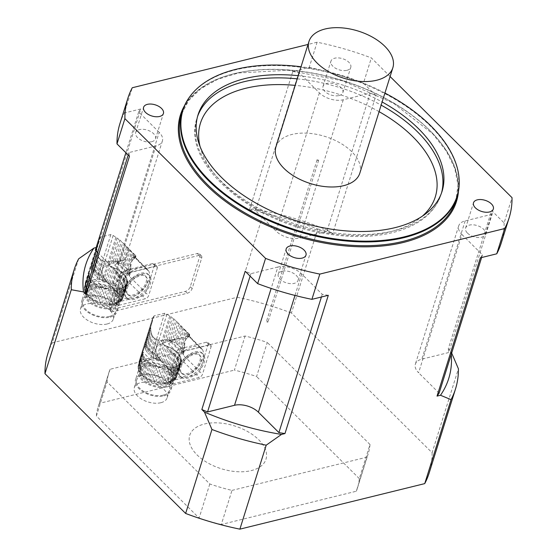 <?xml version="1.0" encoding="UTF-8"?>
<svg xmlns="http://www.w3.org/2000/svg" width="557" height="557" viewBox="0 0 557 557"><rect width="100%" height="100%" fill="white"/><g stroke="black" fill="none" stroke-linecap="round" stroke-linejoin="round"><path stroke-width="0.42" stroke-dasharray="2.79 2.09" d="M105.677 280.547L105.364 281.557A19.968 11.203 17.4 0 0 105.816 281.717L106.777 282.086L104.528 278.66L103.811 280.944A19.968 11.203 17.4 0 1 102.182 280.213A2.722 1.525 17.4 0 0 100.74 279.475L102.509 273.842L103.393 276.349L102.182 280.213M104.528 278.66L103.393 276.349M105.364 281.557A2.722 1.525 17.4 0 0 103.811 280.944M102.509 273.842C101.513 270.34 102.286 267.861 104.834 266.413L106.324 261.665L104.653 261.386L99.257 278.604A19.968 11.203 17.4 0 0 100.74 279.475M104.653 261.386L103.219 260.982L97.962 277.755A2.722 1.525 17.4 0 1 99.257 278.604M103.219 260.982L101.806 260.356L96.66 276.78A19.968 11.203 17.4 0 0 97.962 277.755M101.806 260.356L100.643 259.597L95.553 275.84A2.722 1.525 17.4 0 1 96.66 276.78M100.643 259.597L99.32 258.274L94.23 274.517A19.968 11.203 17.4 0 0 95.553 275.84M99.32 258.274L98.526 257.097L93.381 273.515A2.722 1.525 17.4 0 1 94.23 274.517M98.526 257.097L97.851 255.642L92.594 272.415A19.968 11.203 17.4 0 0 93.381 273.515M97.851 255.642L97.391 254.173L91.996 271.391A2.722 1.525 17.4 0 1 92.594 272.415M97.391 254.173L97.071 252.474L91.494 270.284A19.968 11.203 17.4 0 0 91.996 271.391M97.071 252.474L96.939 250.845L91.167 269.268A2.722 1.525 17.4 0 1 91.494 270.284M96.939 250.845L96.96 249.049L90.965 268.182A19.968 11.203 17.4 0 0 91.167 269.268M91.028 268.028L97.127 247.392L90.916 267.207A2.722 1.525 17.4 0 1 91.028 268.028A2.722 1.525 17.4 0 1 90.965 268.182M97.127 247.392L90.93 266.928A19.968 11.203 17.4 0 0 90.916 267.207M95.56 301.365A19.968 11.203 17.4 0 0 97.183 302.096L101.834 287.259A19.968 11.203 -162.6 0 1 100.204 286.528L95.56 301.365A2.722 1.525 17.4 0 0 94.112 300.62L98.763 285.783A19.968 11.203 -162.6 0 1 97.273 284.919L92.629 299.757A2.722 1.525 17.4 0 0 91.334 298.9L95.985 284.063A19.968 11.203 -162.6 0 1 94.683 283.088L90.032 297.925A2.722 1.525 17.4 0 0 88.925 296.985L93.576 282.155A19.968 11.203 -162.6 0 1 92.246 280.832L87.602 295.67A2.722 1.525 17.4 0 0 86.753 294.667L91.397 279.83A19.968 11.203 -162.6 0 1 90.61 278.73L85.966 293.567A2.722 1.525 17.4 0 0 85.367 292.543L90.018 277.706A19.968 11.203 -162.6 0 1 89.517 276.592L84.866 291.429A2.722 1.525 17.4 0 0 84.539 290.413L89.19 275.583A19.968 11.203 -162.6 0 1 88.988 274.497L84.337 289.334A2.722 1.525 17.4 0 0 84.399 289.174A2.722 1.525 17.4 0 0 84.288 288.352L88.939 273.515A19.968 11.203 -162.6 0 1 88.953 273.243L97.461 245.637M91.111 265.731L97.9 244.077M148.559 270.751L137.307 259.569A18.938 10.646 134.8 0 0 136.388 258.399A18.938 10.646 134.8 0 0 135.922 257.982L147.173 269.163A18.938 10.646 134.8 0 0 128.667 273.717L117.409 262.542A18.938 10.646 134.8 0 0 114.714 265.132L125.966 276.314A18.938 10.646 134.8 0 0 119.978 295.203A3.996 2.249 -45.2 0 1 121.301 295.607A3.996 2.249 -45.2 0 1 121.698 297.083A18.938 10.646 134.8 0 0 139.438 292.717A3.996 2.249 -45.2 0 1 142.717 289.605A18.938 10.646 134.8 0 0 148.559 270.751A3.996 2.249 134.8 0 1 147.591 270.34L136.34 259.165A3.996 2.249 134.8 0 0 137.307 259.569M142.717 289.605L129.516 276.488L129.6 275.854A19.968 11.203 17.4 0 0 129.607 275.583L129.516 276.488M129.92 274.573L130.275 272.317L129.565 274.601A2.722 1.525 17.4 0 0 129.496 274.761A2.722 1.525 17.4 0 0 129.607 275.583M129.496 274.761L130.275 272.317L130.798 266.873L129.036 272.505A2.722 1.525 17.4 0 0 129.363 273.522L130.568 269.658M125.367 245.505L124.114 244.147L118.342 262.57A2.722 1.525 17.4 0 0 119.783 263.315L125.367 245.505L126.669 246.96L121.273 264.178A2.722 1.525 17.4 0 0 122.568 265.035L127.818 248.262L129.015 249.585L123.87 266.009A2.722 1.525 17.4 0 0 124.97 266.949L130.06 250.706L131.389 252.022L126.3 268.265A2.722 1.525 17.4 0 0 127.149 269.268L132.294 252.843L133.193 253.595L127.936 270.368A2.722 1.525 17.4 0 0 128.535 271.391L133.931 254.173L134.613 254.695L133.123 259.444C131.772 260.613 130.999 263.092 130.798 266.873M133.123 259.444L135.149 257.898L134.703 258.197L135.56 255.468L134.738 258.023M135.435 257.675L135.817 255.767L135.435 257.675M135.428 257.494L135.908 256.324L135.525 257.557M134.71 257.564L135.713 256.596L134.71 257.564L132.42 258.051M129.6 258.727L129.064 258.859L129.6 258.727M124.441 260.035L110.899 263.872L104.834 266.413M106.777 282.086L119.978 295.203M121.273 264.178A19.968 11.203 17.4 0 0 119.783 263.315M127.818 248.262L126.669 246.96M123.87 266.009A19.968 11.203 17.4 0 0 122.568 265.035M130.06 250.706L129.015 249.585M126.3 268.265A19.968 11.203 17.4 0 0 124.97 266.949M132.294 252.843L131.389 252.022M127.936 270.368A19.968 11.203 17.4 0 0 127.149 269.268M133.931 254.173L133.193 253.595M129.036 272.505A19.968 11.203 17.4 0 0 128.535 271.391M129.565 274.601A19.968 11.203 17.4 0 0 129.363 273.522M85.186 284.843L98.485 242.553L99.028 238.96L100.302 237.164L110.85 234.567L113.162 235.472L118.481 239.009L111.699 260.662L109.701 261.324L108.664 264.617L110.008 266.051L105.217 281.348A19.968 11.203 17.4 0 0 103.546 280.965A4.797 2.688 17.4 0 1 102.328 280.617L99.362 279.53A3.196 1.796 17.4 0 0 96.841 279.252A111.866 62.746 17.4 0 0 86.293 281.856A3.196 1.796 17.4 0 0 85.27 282.719A3.196 1.796 17.4 0 0 85.221 283.012L85.186 284.843A4.797 2.688 17.4 0 1 85.117 285.275A4.797 2.688 17.4 0 1 85.012 285.525A19.968 11.203 17.4 0 0 84.629 286.423A2.722 1.525 17.4 0 1 84.629 286.952A2.722 1.525 17.4 0 1 84.392 287.328A19.968 11.203 17.4 0 0 84.288 288.352M119.887 240.116L121.377 241.418L115.167 261.233A19.968 11.203 17.4 0 0 114.714 261.073L113.426 260.732L119.887 240.116L118.481 239.009M113.426 260.732L111.699 260.662M134.007 258.692L135.135 255.099L135.56 255.468L122.679 242.671L116.712 261.839A2.722 1.525 17.4 0 1 115.167 261.233M124.114 244.147L121.377 241.418M118.342 262.57A19.968 11.203 17.4 0 0 116.712 261.839M127.059 278.813L122.408 293.65A2.722 1.525 17.4 0 0 122.735 294.667L127.379 279.83A2.722 1.525 -162.6 0 1 127.059 278.813A19.968 11.203 -162.6 0 0 126.55 277.706L121.906 292.543A2.722 1.525 17.4 0 1 121.308 291.52A19.968 11.203 17.4 0 0 120.521 290.42A2.722 1.525 17.4 0 1 119.671 289.417A19.968 11.203 17.4 0 0 118.342 288.094A2.722 1.525 17.4 0 1 117.242 287.154A19.968 11.203 17.4 0 0 115.94 286.18A2.722 1.525 17.4 0 1 114.645 285.33A19.968 11.203 17.4 0 0 113.155 284.46A2.722 1.525 17.4 0 1 111.713 283.722A19.968 11.203 17.4 0 0 110.084 282.991A2.722 1.525 17.4 0 1 108.538 282.378A19.968 11.203 17.4 0 0 106.819 281.807A2.722 1.525 17.4 0 1 105.217 281.348M127.581 280.916L122.937 295.753A2.722 1.525 17.4 0 0 122.867 295.906A2.722 1.525 17.4 0 0 122.979 296.728L127.63 281.891A2.722 1.525 -162.6 0 1 127.518 281.069A2.722 1.525 -162.6 0 1 127.581 280.916A19.968 11.203 -162.6 0 0 127.379 279.83M134.85 257.118L134.126 257.675M134.216 257.383L133.318 257.849M132.441 257.968L133.367 257.682M118.363 288.902L120.737 288.505L115.87 304.045A19.968 11.203 17.4 0 1 114.819 304.303A2.722 1.525 17.4 0 0 113.461 304.547L118.363 288.902L116.886 288.825L111.908 304.714A19.968 11.203 17.4 0 0 113.461 304.547M119.692 288.763L114.819 304.303M112.598 287.321L115.508 288.547L110.418 304.783A19.968 11.203 17.4 0 1 108.747 304.756A2.722 1.525 17.4 0 0 107.167 304.644L112.598 287.321L111.094 286.347L105.426 304.428A19.968 11.203 17.4 0 0 107.167 304.644M113.99 288.018L108.747 304.756M120.848 260.982L120.994 260.53L122.61 260.509M117.005 262.034L117.29 261.129L119.08 260.857L118.878 261.518M121.698 297.083L110.084 285.546L108.963 287.704L103.811 304.136A19.968 11.203 17.4 0 1 102.056 303.732A2.722 1.525 17.4 0 0 100.448 303.28L105.12 288.366L103.832 288.032A19.968 11.203 -162.6 0 1 103.379 287.865L98.735 302.702A19.968 11.203 17.4 0 0 100.448 303.28M108.963 287.704L106.847 288.442L102.056 303.732M113.008 263.203L113.517 261.588L115.327 261.393L114.937 262.625M108.949 264.547L109.806 261.811L111.567 261.741L110.899 263.872M106.324 261.665L107.961 261.79L106.833 265.39M92.852 281.828A18.381 10.311 -162.6 0 1 112.897 285.386A18.381 10.311 -162.6 0 1 121.175 298.037A18.381 10.311 -162.6 0 1 100.552 302.381A18.381 10.311 -162.6 0 1 86.098 287.043A18.381 10.311 -162.6 0 1 92.852 281.828M92.058 284.355A18.381 10.311 17.4 0 0 85.305 289.57A18.381 10.311 17.4 0 0 93.576 302.221A18.381 10.311 17.4 0 0 113.628 305.779A18.381 10.311 17.4 0 0 120.382 300.564A18.381 10.311 17.4 0 0 112.11 287.913A18.381 10.311 17.4 0 0 92.058 284.355M113.155 284.46L117.805 269.623A2.722 1.525 -162.6 0 1 116.364 268.885L111.713 283.722M117.805 269.623A19.968 11.203 -162.6 0 1 119.295 270.493L114.645 285.33M119.295 270.493A2.722 1.525 -162.6 0 0 120.584 271.35L115.94 286.18M120.584 271.35A19.968 11.203 -162.6 0 1 121.886 272.317L117.242 287.154M121.886 272.317A2.722 1.525 -162.6 0 0 122.993 273.257L118.342 288.094M122.993 273.257A19.968 11.203 -162.6 0 1 124.322 274.58L119.671 289.417M124.322 274.58A2.722 1.525 -162.6 0 0 125.172 275.583L120.521 290.42M125.172 275.583A19.968 11.203 -162.6 0 1 125.959 276.683L121.308 291.52M126.55 277.706A2.722 1.525 -162.6 0 1 125.959 276.683M122.408 293.65A19.968 11.203 17.4 0 0 121.906 292.543M135.135 255.099L134.613 254.695M122.937 295.753A19.968 11.203 17.4 0 0 122.735 294.667M127.63 281.891A19.968 11.203 -162.6 0 1 127.616 282.169L122.874 297.758A19.968 11.203 17.4 0 0 122.979 296.728M122.874 297.758A2.722 1.525 17.4 0 0 122.644 298.134A2.722 1.525 17.4 0 0 122.644 298.663L127.386 283.165L122.234 299.596A19.968 11.203 17.4 0 0 122.644 298.663M127.435 283.367L127.825 281.181L139.438 292.717M122.234 299.596A2.722 1.525 17.4 0 0 121.767 300.16A2.722 1.525 17.4 0 0 121.725 300.411L127.483 281.919L121.767 300.16M126.453 283.91L121.029 301.233A2.722 1.525 17.4 0 0 120.256 301.922L125.506 285.177L127.825 281.181M121.029 301.233A19.968 11.203 17.4 0 0 121.725 300.411M125.506 285.177L124.378 286.361L119.289 302.597A19.968 11.203 17.4 0 0 120.256 301.922M119.289 302.597A2.722 1.525 17.4 0 0 118.286 303.147L123.264 287.252L124.378 286.361M123.264 287.252L121.983 288.011L117.081 303.656A19.968 11.203 17.4 0 0 118.286 303.147M117.081 303.656A2.722 1.525 17.4 0 0 115.87 304.045M120.737 288.505L121.983 288.011M111.908 304.714A2.722 1.525 17.4 0 0 110.418 304.783M115.508 288.547L116.886 288.825M124.49 259.868L122.707 260.216M120.994 260.53L119.08 260.857M105.426 304.428A2.722 1.525 17.4 0 0 103.811 304.136M110.084 285.546L111.094 286.347M117.29 261.129L115.327 261.393M106.847 288.442L105.12 288.366M113.517 261.588L111.567 261.741M98.735 302.702A2.722 1.525 17.4 0 0 97.183 302.096M101.834 287.259A2.722 1.525 -162.6 0 1 103.379 287.865M109.806 261.811L107.961 261.79M98.763 285.783A2.722 1.525 -162.6 0 1 100.204 286.528M92.629 299.757A19.968 11.203 17.4 0 0 94.112 300.62M95.985 284.063A2.722 1.525 -162.6 0 1 97.273 284.919M90.032 297.925A19.968 11.203 17.4 0 0 91.334 298.9M93.576 282.155A2.722 1.525 -162.6 0 1 94.683 283.088M87.602 295.67A19.968 11.203 17.4 0 0 88.925 296.985M91.397 279.83A2.722 1.525 -162.6 0 1 92.246 280.832M85.966 293.567A19.968 11.203 17.4 0 0 86.753 294.667M90.018 277.706A2.722 1.525 -162.6 0 1 90.61 278.73M84.866 291.429A19.968 11.203 17.4 0 0 85.367 292.543M89.19 275.583A2.722 1.525 -162.6 0 1 89.517 276.592M84.337 289.334A19.968 11.203 17.4 0 0 84.539 290.413M88.939 273.515A2.722 1.525 -162.6 0 1 89.05 274.343A2.722 1.525 -162.6 0 1 88.988 274.497M89.35 271.879L84.392 287.328M89.426 271.127L84.629 286.423M85.221 283.012L99.104 238.556M110.008 266.051L111.497 266.894L106.819 281.807M111.497 266.894L112.737 267.381A19.968 11.203 -162.6 0 1 113.189 267.548L108.538 282.378M113.189 267.548A2.722 1.525 -162.6 0 0 114.735 268.154L110.084 282.991M114.735 268.154A19.968 11.203 -162.6 0 1 116.364 268.885M111.901 307.373A16.78 9.413 -162.6 0 1 93.597 304.129A16.78 9.413 -162.6 0 1 86.036 292.571A16.78 9.413 -162.6 0 1 104.869 288.61A16.78 9.413 -162.6 0 1 118.07 302.611A16.78 9.413 -162.6 0 1 111.901 307.373M112.688 304.853A16.78 9.413 -162.6 0 1 94.384 301.602A16.78 9.413 -162.6 0 1 86.829 290.051A16.78 9.413 -162.6 0 1 105.656 286.082A16.78 9.413 -162.6 0 1 118.857 300.084A16.78 9.413 -162.6 0 1 112.688 304.853M112.834 308.306A18.381 10.311 17.4 0 0 119.595 303.092A18.381 10.311 17.4 0 0 105.134 287.753A18.381 10.311 17.4 0 0 84.511 292.098A18.381 10.311 17.4 0 0 92.789 304.749A18.381 10.311 17.4 0 0 112.834 308.306M106.993 324.021A17.183 9.636 -162.6 0 1 88.25 320.7A17.183 9.636 -162.6 0 1 80.514 308.87A17.183 9.636 -162.6 0 1 99.794 304.811A17.183 9.636 -162.6 0 1 113.301 319.147A17.183 9.636 -162.6 0 1 106.993 324.021M109.367 316.446A17.183 9.636 -162.6 0 1 90.624 313.125A17.183 9.636 -162.6 0 1 82.889 301.295A17.183 9.636 -162.6 0 1 102.168 297.236A17.183 9.636 -162.6 0 1 115.675 311.572A17.183 9.636 -162.6 0 1 109.367 316.446M110.07 317.149A18.381 10.311 17.4 0 0 116.824 311.927A18.381 10.311 17.4 0 0 102.363 296.596A18.381 10.311 17.4 0 0 81.747 300.933A18.381 10.311 17.4 0 0 90.018 313.591A18.381 10.311 17.4 0 0 110.07 317.149M122.749 273.215A3.196 1.796 -45.2 0 1 126.007 270.082L128.82 272.874A3.196 1.796 134.8 0 0 125.562 276.007L122.749 273.215L114.164 300.613L116.977 303.412A3.196 1.796 134.8 0 0 117.186 305.069A3.196 1.796 134.8 0 0 118.648 305.327L145.391 298.74A3.196 1.796 134.8 0 0 148.649 295.607L145.837 292.815A3.196 1.796 -45.2 0 1 142.578 295.948L145.391 298.74M125.562 276.007L116.977 303.412M118.648 305.327L115.835 302.535L142.578 295.948M126.007 270.082L152.75 263.496A3.196 1.796 -45.2 0 1 154.212 263.753A3.196 1.796 -45.2 0 1 154.421 265.411L157.234 268.209L148.649 295.607M154.421 265.411L145.837 292.815M128.82 272.874L155.563 266.288L152.75 263.496M147.173 269.163A3.996 2.249 134.8 0 0 147.591 270.34M128.667 273.717A3.996 2.249 -45.2 0 1 125.966 276.314M115.835 302.535A3.196 1.796 -45.2 0 1 114.373 302.277A3.196 1.796 -45.2 0 1 114.164 300.613M127.247 288.241A12.783 7.185 -45.2 0 1 136.054 277.532A12.783 7.185 -45.2 0 1 146.115 276.738A12.783 7.185 -45.2 0 1 142.202 290.872A12.783 7.185 -45.2 0 1 128.096 294.883A12.783 7.185 -45.2 0 1 127.247 288.241M157.234 268.209A3.196 1.796 134.8 0 0 157.025 266.545A3.196 1.796 134.8 0 0 155.563 266.288M117.409 262.542A3.996 2.249 -45.2 0 1 114.714 265.132M135.922 257.982A3.996 2.249 134.8 0 0 136.34 259.165M126.307 287.308A12.783 7.185 -45.2 0 1 135.114 276.599A12.783 7.185 -45.2 0 1 145.182 275.806A12.783 7.185 -45.2 0 1 141.269 289.939A12.783 7.185 -45.2 0 1 127.156 293.95A12.783 7.185 -45.2 0 1 126.307 287.308M159.49 359.251L159.177 360.254A19.968 11.203 17.4 0 0 159.629 360.414L160.597 360.79L158.341 357.364L157.624 359.648A19.968 11.203 17.4 0 1 156.002 358.917A2.722 1.525 17.4 0 0 154.561 358.172L156.322 352.546L157.213 355.053L156.002 358.917M158.341 357.364L157.213 355.053M159.177 360.254A2.722 1.525 17.4 0 0 157.624 359.648M156.322 352.546C155.326 349.044 156.099 346.565 158.648 345.117L160.138 340.369L158.466 340.09L153.071 357.309A19.968 11.203 17.4 0 0 154.561 358.172M158.466 340.09L157.032 339.679L151.776 356.452A2.722 1.525 17.4 0 1 153.071 357.309M157.032 339.679L155.619 339.06L150.474 355.477A19.968 11.203 17.4 0 0 151.776 356.452M155.619 339.06L154.463 338.301L149.373 354.537A2.722 1.525 17.4 0 1 150.474 355.477M154.463 338.301L153.133 336.978L148.044 353.222A19.968 11.203 17.4 0 0 149.373 354.537M153.133 336.978L152.34 335.801L147.194 352.219A2.722 1.525 17.4 0 1 148.044 353.222M152.34 335.801L151.664 334.346L146.407 351.119A19.968 11.203 17.4 0 0 147.194 352.219M151.664 334.346L151.205 332.877L145.809 350.095A2.722 1.525 17.4 0 1 146.407 351.119M151.205 332.877L150.891 331.178L145.307 348.981A19.968 11.203 17.4 0 0 145.809 350.095M150.891 331.178L150.752 329.542L144.98 347.965A2.722 1.525 17.4 0 1 145.307 348.981M150.752 329.542L150.773 327.746L144.778 346.886A19.968 11.203 17.4 0 0 144.98 347.965M144.848 346.726L150.94 326.096L144.736 345.904A2.722 1.525 17.4 0 1 144.848 346.726A2.722 1.525 17.4 0 1 144.778 346.886M150.94 326.096L144.743 345.632A19.968 11.203 17.4 0 0 144.736 345.904M149.373 380.062A19.968 11.203 17.4 0 0 150.996 380.8L155.647 365.963A19.968 11.203 -162.6 0 1 154.024 365.232L149.373 380.062A2.722 1.525 17.4 0 0 147.932 379.324L152.576 364.487A19.968 11.203 -162.6 0 1 151.093 363.624L146.442 378.454A2.722 1.525 17.4 0 0 145.147 377.604L149.798 362.767A19.968 11.203 -162.6 0 1 148.496 361.792L143.845 376.629A2.722 1.525 17.4 0 0 142.745 375.69L147.396 360.852A19.968 11.203 -162.6 0 1 146.066 359.537L141.415 374.374A2.722 1.525 17.4 0 0 140.566 373.371L145.217 358.534A19.968 11.203 -162.6 0 1 144.43 357.434L139.779 372.271A2.722 1.525 17.4 0 0 139.18 371.241L143.831 356.41A19.968 11.203 -162.6 0 1 143.33 355.296L138.679 370.133A2.722 1.525 17.4 0 0 138.352 369.117L143.003 354.28A19.968 11.203 -162.6 0 1 142.801 353.194L138.15 368.031A2.722 1.525 17.4 0 0 138.22 367.878A2.722 1.525 17.4 0 0 138.108 367.056L142.752 352.219A19.968 11.203 -162.6 0 1 142.766 351.94L151.274 324.341M144.931 344.428L151.713 322.782M202.372 349.448L191.121 338.273A18.938 10.646 134.8 0 0 190.202 337.096A18.938 10.646 134.8 0 0 189.735 336.679L200.986 347.86A18.938 10.646 134.8 0 0 182.48 352.421L171.229 341.239A18.938 10.646 134.8 0 0 168.527 343.836L179.786 355.018A18.938 10.646 134.8 0 0 173.798 373.907A3.996 2.249 -45.2 0 1 175.114 374.311A3.996 2.249 -45.2 0 1 175.511 375.787A18.938 10.646 134.8 0 0 193.251 371.415A3.996 2.249 -45.2 0 1 196.537 368.302A18.938 10.646 134.8 0 0 202.372 349.448A3.996 2.249 134.8 0 1 201.411 349.044L190.153 337.862A3.996 2.249 134.8 0 0 191.121 338.273M196.537 368.302L183.337 355.185L183.413 354.558A19.968 11.203 17.4 0 0 183.42 354.28L183.337 355.185M183.74 353.277L184.095 351.021L183.378 353.305A2.722 1.525 17.4 0 0 183.309 353.458A2.722 1.525 17.4 0 0 183.42 354.28M183.309 353.458L184.095 351.021L184.611 345.577L182.849 351.202A2.722 1.525 17.4 0 0 183.176 352.219L184.388 348.362M179.18 324.209L177.934 322.851L172.155 341.274A2.722 1.525 17.4 0 0 173.603 342.012L179.18 324.209L180.482 325.664L175.086 342.882A2.722 1.525 17.4 0 0 176.381 343.732L181.638 326.966L182.828 328.289L177.683 344.706A2.722 1.525 17.4 0 0 178.783 345.646L183.873 329.403L185.203 330.726L180.113 346.969A2.722 1.525 17.4 0 0 180.962 347.972L186.108 331.547L187.006 332.299L181.749 349.072A2.722 1.525 17.4 0 0 182.348 350.095L187.744 332.877L188.426 333.399L186.943 338.148C185.585 339.317 184.813 341.796 184.611 345.577M186.943 338.148L188.962 336.595L188.517 336.901L189.373 334.172L188.948 333.796L187.82 337.396M189.255 336.379L189.631 334.472L189.255 336.379M189.241 336.198L189.728 335.022L189.338 336.261M188.524 336.268L189.526 335.293L188.524 336.268L186.233 336.748M183.413 337.431L179.855 338.322L183.413 337.431M179.855 338.322L164.719 342.569L158.648 345.117M160.597 360.79L173.798 373.907M175.086 342.882A19.968 11.203 17.4 0 0 173.603 342.012M181.638 326.966L180.482 325.664M177.683 344.706A19.968 11.203 17.4 0 0 176.381 343.732M183.873 329.403L182.828 328.289M180.113 346.969A19.968 11.203 17.4 0 0 178.783 345.646M186.108 331.547L185.203 330.726M181.749 349.072A19.968 11.203 17.4 0 0 180.962 347.972M187.744 332.877L187.006 332.299M182.849 351.202A19.968 11.203 17.4 0 0 182.348 350.095M183.378 353.305A19.968 11.203 17.4 0 0 183.176 352.219M138.999 363.54L152.298 321.25L152.841 317.657L154.115 315.868L164.663 313.271L166.982 314.176L172.301 317.713L165.513 339.359L163.514 340.021L162.477 343.321L163.821 344.755L159.03 360.052A19.968 11.203 17.4 0 0 157.359 359.662A4.797 2.688 17.4 0 1 156.148 359.321L153.175 358.228A3.196 1.796 17.4 0 0 150.662 357.956A111.866 62.746 17.4 0 0 140.106 360.553A3.196 1.796 17.4 0 0 139.083 361.423A3.196 1.796 17.4 0 0 139.034 361.716L138.999 363.54A4.797 2.688 17.4 0 1 138.93 363.979A4.797 2.688 17.4 0 1 138.825 364.229A19.968 11.203 17.4 0 0 138.442 365.12A2.722 1.525 17.4 0 1 138.442 365.657A2.722 1.525 17.4 0 1 138.206 366.033A19.968 11.203 17.4 0 0 138.108 367.056M173.7 318.813L175.19 320.122L168.98 339.93A19.968 11.203 17.4 0 0 168.527 339.77L167.239 339.436L173.7 318.813L172.301 317.713M167.239 339.436L165.513 339.359M189.631 334.472L176.492 321.368L170.533 340.543A2.722 1.525 17.4 0 1 168.98 339.93M177.934 322.851L175.19 320.122M172.155 341.274A19.968 11.203 17.4 0 0 170.533 340.543M180.872 357.517L176.221 372.354A2.722 1.525 17.4 0 0 176.548 373.371L181.199 358.534A2.722 1.525 -162.6 0 1 180.872 357.517A19.968 11.203 -162.6 0 0 180.371 356.41L175.72 371.247A2.722 1.525 17.4 0 1 175.121 370.217A19.968 11.203 17.4 0 0 174.334 369.117A2.722 1.525 17.4 0 1 173.485 368.114A19.968 11.203 17.4 0 0 172.155 366.798A2.722 1.525 17.4 0 1 171.055 365.858A19.968 11.203 17.4 0 0 169.753 364.884A2.722 1.525 17.4 0 1 168.458 364.034A19.968 11.203 17.4 0 0 166.975 363.164A2.722 1.525 17.4 0 1 165.526 362.426A19.968 11.203 17.4 0 0 163.904 361.688A2.722 1.525 17.4 0 1 162.352 361.082A19.968 11.203 17.4 0 0 160.639 360.504A2.722 1.525 17.4 0 1 159.03 360.052M181.401 359.62L176.75 374.457A2.722 1.525 17.4 0 0 176.687 374.61A2.722 1.525 17.4 0 0 176.799 375.432L181.443 360.595A2.722 1.525 -162.6 0 1 181.331 359.773A2.722 1.525 -162.6 0 1 181.401 359.62A19.968 11.203 -162.6 0 0 181.199 358.534M188.663 335.822L187.939 336.379M188.029 336.087L187.131 336.546M186.261 336.665L187.18 336.379M172.176 367.606L174.557 367.209L169.683 382.75A19.968 11.203 17.4 0 1 168.639 383.007A2.722 1.525 17.4 0 0 167.274 383.251L172.176 367.606L170.707 367.523L165.721 383.418A19.968 11.203 17.4 0 0 167.274 383.251M173.506 367.467L168.639 383.007M179.883 338.238L178.254 338.733M166.411 366.026L169.321 367.244L164.231 383.481A19.968 11.203 17.4 0 1 162.56 383.46A2.722 1.525 17.4 0 0 160.98 383.348L166.411 366.026L164.907 365.051L159.246 383.125A19.968 11.203 17.4 0 0 160.98 383.348M167.81 366.715L162.56 383.46M174.668 339.679L174.807 339.234L176.43 339.213M170.818 340.738L171.103 339.833L172.9 339.561L172.691 340.216M175.511 375.787L163.904 364.25L162.776 366.402L157.624 382.84A19.968 11.203 17.4 0 1 155.869 382.436A2.722 1.525 17.4 0 0 154.261 381.984L158.94 367.07L157.652 366.729A19.968 11.203 -162.6 0 1 157.199 366.569L152.548 381.406A19.968 11.203 17.4 0 0 154.261 381.984M162.776 366.402L160.667 367.14L155.869 382.436M166.822 341.907L167.33 340.292L169.14 340.097L168.757 341.33M162.769 343.244L163.626 340.515L165.38 340.445L164.719 342.569M160.138 340.369L161.774 340.494L160.646 344.087M146.665 360.532A18.381 10.311 -162.6 0 1 166.717 364.09A18.381 10.311 -162.6 0 1 174.989 376.741A18.381 10.311 -162.6 0 1 154.366 381.079A18.381 10.311 -162.6 0 1 139.911 365.747A18.381 10.311 -162.6 0 1 146.665 360.532M145.878 363.053A18.381 10.311 17.4 0 0 139.118 368.274A18.381 10.311 17.4 0 0 147.396 380.925A18.381 10.311 17.4 0 0 167.441 384.483A18.381 10.311 17.4 0 0 174.202 379.268A18.381 10.311 17.4 0 0 165.923 366.61A18.381 10.311 17.4 0 0 145.878 363.053M166.975 363.164L171.619 348.327A2.722 1.525 -162.6 0 1 170.177 347.589L165.526 362.426M171.619 348.327A19.968 11.203 -162.6 0 1 173.109 349.197L168.458 364.034M173.109 349.197A2.722 1.525 -162.6 0 0 174.404 350.047L169.753 364.884M174.404 350.047A19.968 11.203 -162.6 0 1 175.706 351.021L171.055 365.858M175.706 351.021A2.722 1.525 -162.6 0 0 176.806 351.961L172.155 366.798M176.806 351.961A19.968 11.203 -162.6 0 1 178.136 353.284L173.485 368.114M178.136 353.284A2.722 1.525 -162.6 0 0 178.985 354.28L174.334 369.117M178.985 354.28A19.968 11.203 -162.6 0 1 179.772 355.387L175.121 370.217M180.371 356.41A2.722 1.525 -162.6 0 1 179.772 355.387M176.221 372.354A19.968 11.203 17.4 0 0 175.72 371.247M188.948 333.796L188.426 333.399M176.75 374.457A19.968 11.203 17.4 0 0 176.548 373.371M181.443 360.595A19.968 11.203 -162.6 0 1 181.436 360.873L176.694 376.455A19.968 11.203 17.4 0 0 176.799 375.432M176.694 376.455A2.722 1.525 17.4 0 0 176.458 376.831A2.722 1.525 17.4 0 0 176.458 377.368L181.199 361.869L176.047 378.3A19.968 11.203 17.4 0 0 176.458 377.368M181.248 362.071L181.645 359.878L193.251 371.415M176.047 378.3A2.722 1.525 17.4 0 0 175.58 378.864A2.722 1.525 17.4 0 0 175.539 379.115L181.297 360.623L175.58 378.864M180.273 362.607L174.842 379.93A2.722 1.525 17.4 0 0 174.069 380.626L179.319 363.881L181.645 359.878M174.842 379.93A19.968 11.203 17.4 0 0 175.539 379.115M179.319 363.881L178.198 365.058L173.109 381.294A19.968 11.203 17.4 0 0 174.069 380.626M173.109 381.294A2.722 1.525 17.4 0 0 172.099 381.844L177.084 365.956L178.198 365.058M177.084 365.956L175.796 366.715L170.895 382.36A19.968 11.203 17.4 0 0 172.099 381.844M170.895 382.36A2.722 1.525 17.4 0 0 169.683 382.75M174.557 367.209L175.796 366.715M165.721 383.418A2.722 1.525 17.4 0 0 164.231 383.481M169.321 367.244L170.707 367.523M178.31 338.565L176.52 338.921M174.807 339.234L172.9 339.561M159.246 383.125A2.722 1.525 17.4 0 0 157.624 382.84M163.904 364.25L164.907 365.051M171.103 339.833L169.14 340.097M160.667 367.14L158.94 367.07M167.33 340.292L165.38 340.445M152.548 381.406A2.722 1.525 17.4 0 0 150.996 380.8M155.647 365.963A2.722 1.525 -162.6 0 1 157.199 366.569M163.626 340.515L161.774 340.494M152.576 364.487A2.722 1.525 -162.6 0 1 154.024 365.232M146.442 378.454A19.968 11.203 17.4 0 0 147.932 379.324M149.798 362.767A2.722 1.525 -162.6 0 1 151.093 363.624M143.845 376.629A19.968 11.203 17.4 0 0 145.147 377.604M147.396 360.852A2.722 1.525 -162.6 0 1 148.496 361.792M141.415 374.374A19.968 11.203 17.4 0 0 142.745 375.69M145.217 358.534A2.722 1.525 -162.6 0 1 146.066 359.537M139.779 372.271A19.968 11.203 17.4 0 0 140.566 373.371M143.831 356.41A2.722 1.525 -162.6 0 1 144.43 357.434M138.679 370.133A19.968 11.203 17.4 0 0 139.18 371.241M143.003 354.28A2.722 1.525 -162.6 0 1 143.33 355.296M138.15 368.031A19.968 11.203 17.4 0 0 138.352 369.117M142.752 352.219A2.722 1.525 -162.6 0 1 142.864 353.041A2.722 1.525 -162.6 0 1 142.801 353.194M138.442 365.657L143.17 350.569L138.206 366.033M143.24 349.824L138.442 365.12M139.034 361.716L152.924 317.253L139.083 361.423M163.821 344.755L165.311 345.591L160.639 360.504M165.311 345.591L166.55 346.085A19.968 11.203 -162.6 0 1 167.003 346.245L162.352 361.082M167.003 346.245A2.722 1.525 -162.6 0 0 168.555 346.851L163.904 361.688M168.555 346.851A19.968 11.203 -162.6 0 1 170.177 347.589M165.714 386.078A16.78 9.413 -162.6 0 1 147.41 382.826A16.78 9.413 -162.6 0 1 139.856 371.275A16.78 9.413 -162.6 0 1 158.682 367.314A16.78 9.413 -162.6 0 1 171.883 381.315A16.78 9.413 -162.6 0 1 165.714 386.078M166.508 383.55A16.78 9.413 -162.6 0 1 148.197 380.306A16.78 9.413 -162.6 0 1 140.643 368.748A16.78 9.413 -162.6 0 1 159.476 364.786A16.78 9.413 -162.6 0 1 172.67 378.788A16.78 9.413 -162.6 0 1 166.508 383.55M166.654 387.011A18.381 10.311 17.4 0 0 173.408 381.789A18.381 10.311 17.4 0 0 158.954 366.457A18.381 10.311 17.4 0 0 138.331 370.795A18.381 10.311 17.4 0 0 146.602 383.453A18.381 10.311 17.4 0 0 166.654 387.011M160.806 402.725A17.183 9.636 -162.6 0 1 142.063 399.397A17.183 9.636 -162.6 0 1 134.328 387.575A17.183 9.636 -162.6 0 1 153.607 383.515A17.183 9.636 -162.6 0 1 167.121 397.844A17.183 9.636 -162.6 0 1 160.806 402.725M163.18 395.15A17.183 9.636 -162.6 0 1 144.437 391.822A17.183 9.636 -162.6 0 1 136.702 379.992A17.183 9.636 -162.6 0 1 155.981 375.94A17.183 9.636 -162.6 0 1 169.495 390.269A17.183 9.636 -162.6 0 1 163.18 395.15M163.883 395.846A18.381 10.311 17.4 0 0 170.637 390.631A18.381 10.311 17.4 0 0 156.183 375.293A18.381 10.311 17.4 0 0 135.56 379.637A18.381 10.311 17.4 0 0 143.831 392.288A18.381 10.311 17.4 0 0 163.883 395.846M176.569 351.92A3.196 1.796 -45.2 0 1 179.82 348.786L182.633 351.578A3.196 1.796 134.8 0 0 179.382 354.712L176.569 351.92L167.977 379.317L170.79 382.109A3.196 1.796 134.8 0 0 171.006 383.773A3.196 1.796 134.8 0 0 172.468 384.031L199.204 377.444A3.196 1.796 134.8 0 0 202.463 374.311L199.65 371.512A3.196 1.796 -45.2 0 1 196.391 374.645L199.204 377.444M179.382 354.712L170.79 382.109M172.468 384.031L169.655 381.232L196.391 374.645M179.82 348.786L206.563 342.2A3.196 1.796 -45.2 0 1 208.026 342.458A3.196 1.796 -45.2 0 1 208.234 344.115L211.047 346.914L202.463 374.311M208.234 344.115L199.65 371.512M182.633 351.578L209.376 344.992L206.563 342.2M200.986 347.86A3.996 2.249 134.8 0 0 201.411 349.044M182.48 352.421A3.996 2.249 -45.2 0 1 179.786 355.018M169.655 381.232A3.196 1.796 -45.2 0 1 168.193 380.974A3.196 1.796 -45.2 0 1 167.977 379.317M181.06 366.938A12.783 7.185 -45.2 0 1 189.867 356.229A12.783 7.185 -45.2 0 1 199.935 355.443A12.783 7.185 -45.2 0 1 196.022 369.576A12.783 7.185 -45.2 0 1 181.909 373.58A12.783 7.185 -45.2 0 1 181.06 366.938M211.047 346.914A3.196 1.796 134.8 0 0 210.838 345.249A3.196 1.796 134.8 0 0 209.376 344.992M171.229 341.239A3.996 2.249 -45.2 0 1 168.527 343.836M189.735 336.679A3.996 2.249 134.8 0 0 190.153 337.862M180.127 366.005A12.783 7.185 -45.2 0 1 188.927 355.303A12.783 7.185 -45.2 0 1 198.995 354.51A12.783 7.185 -45.2 0 1 195.082 368.643A12.783 7.185 -45.2 0 1 180.969 372.647A12.783 7.185 -45.2 0 1 180.127 366.005M119.908 123.661A199.789 112.061 -162.6 0 1 124.35 113.001L132.267 87.748M151.692 141.715A10.388 5.828 17.4 0 0 155.507 138.763A10.388 5.828 17.4 0 0 147.34 130.101A10.388 5.828 17.4 0 0 135.685 132.552A10.388 5.828 17.4 0 0 137.586 137.635A10.388 5.828 17.4 0 0 151.692 141.715M282.065 271.245A10.388 5.828 17.4 0 0 278.249 274.197A10.388 5.828 17.4 0 0 286.416 282.865A10.388 5.828 17.4 0 0 298.072 280.415A10.388 5.828 17.4 0 0 293.4 273.257A10.388 5.828 17.4 0 0 282.065 271.245M390.102 76.539L371.366 57.914A199.789 112.061 17.4 0 0 317.114 42.214L309.198 67.467L292.801 71.505L249.473 209.766L252.941 208.917L263.496 213.303A199.789 112.061 -162.6 0 1 317.748 229.011L291.436 312.978L432.1 452.73L458.411 368.769M317.748 229.011L329.96 231.211A190.195 106.679 17.4 0 0 252.941 208.917M292.801 71.505A187.8 105.336 -162.6 0 1 298.858 72.473L319.384 92.866A17.58 9.859 17.4 0 0 343.251 99.773L370.224 93.13A187.8 105.336 -162.6 0 1 375.926 95.567L332.599 233.829L329.96 231.211M375.926 95.567L363.449 83.174L371.366 57.914M451.261 354.384A190.195 106.679 17.4 0 0 450.947 351.411L448.308 348.793L491.636 210.532L504.113 222.925L512.029 197.672M450.947 351.411L451.678 353.054M504.113 222.925A199.789 112.061 -162.6 0 1 501.196 243.151M467.497 233.125A10.388 5.828 17.4 0 0 477.885 237.491A10.388 5.828 17.4 0 0 485.419 234.26A10.388 5.828 17.4 0 0 477.252 225.592A10.388 5.828 17.4 0 0 465.596 228.05A10.388 5.828 17.4 0 0 467.497 233.125M110.822 308.592L120.319 278.291A4.797 2.694 -45.2 0 1 125.2 273.591L199.141 255.378A4.797 2.694 -45.2 0 1 201.335 255.76A4.797 2.694 -45.2 0 1 201.648 258.253L192.151 288.554A4.797 2.694 -45.2 0 1 187.27 293.254L113.329 311.467A4.797 2.694 -45.2 0 1 111.135 311.085A4.797 2.694 -45.2 0 1 110.822 308.592L108.942 306.726L118.439 276.425A4.797 2.694 -45.2 0 1 123.327 271.725L197.262 253.512A4.797 2.694 -45.2 0 1 199.455 253.901A4.797 2.694 -45.2 0 1 199.775 256.387L190.278 286.695A4.797 2.694 -45.2 0 1 185.39 291.395L111.456 309.608A4.797 2.694 -45.2 0 1 109.263 309.219A4.797 2.694 -45.2 0 1 108.942 306.726M78.648 258.838L52.337 342.806L237.185 297.271L263.496 213.303M96.166 247.531L97.419 247.224L140.747 108.963L124.35 113.001M317.114 42.214L308.035 44.449M309.198 67.467A199.789 112.061 -162.6 0 1 363.449 83.174M346.948 70.307A10.388 5.828 17.4 0 0 350.771 67.362A10.388 5.828 17.4 0 0 342.597 58.694A10.388 5.828 17.4 0 0 330.942 61.145A10.388 5.828 17.4 0 0 335.62 68.302A10.388 5.828 17.4 0 0 346.948 70.307M339.039 95.56A10.388 5.828 17.4 0 0 342.854 92.615A10.388 5.828 17.4 0 0 338.176 85.465A10.388 5.828 17.4 0 0 326.848 83.453A10.388 5.828 17.4 0 0 323.025 86.398A10.388 5.828 17.4 0 0 327.704 93.555A10.388 5.828 17.4 0 0 339.039 95.56M384.929 93.061A143.636 80.563 17.4 0 0 301.045 66.77M298.246 75.689A127.866 71.721 -162.6 0 1 382.13 101.98M189.248 97.454A143.845 80.681 -162.6 0 1 343.975 76.741A143.845 80.681 -162.6 0 1 459.212 182.055M359.815 173.192A43.954 24.654 17.4 0 0 325.246 136.521A43.954 24.654 17.4 0 0 275.931 146.902M298.858 72.473L255.531 210.734L276.056 231.127A17.58 9.859 17.4 0 0 299.924 238.034L326.889 231.392A187.8 105.336 -162.6 0 1 332.599 233.829M370.224 93.13L326.889 231.392M492.13 214.25L465.165 220.899A17.58 9.859 17.4 0 0 458.703 225.884A17.58 9.859 17.4 0 0 461.92 234.483L418.592 372.744A17.58 9.859 17.4 0 1 415.369 364.153A17.58 9.859 17.4 0 1 421.83 359.161L448.803 352.511L492.13 214.25A187.8 105.336 -162.6 0 0 491.636 210.532M461.92 234.483L482.446 254.876A187.8 105.336 -162.6 0 1 480.357 257.849M482.446 254.876L481.61 257.543M439.118 393.138L418.592 372.744M328.303 295.307A187.8 105.336 -162.6 0 1 322.245 294.34L301.72 273.947A17.58 9.859 17.4 0 0 277.852 267.04L271.148 288.435M277.852 267.04L250.88 273.682A187.8 105.336 -162.6 0 1 245.177 271.245M322.245 294.34L321.41 297.006M250.88 273.682L250.107 276.147M129.468 156.28A187.8 105.336 -162.6 0 1 128.973 152.562L155.939 145.913A17.58 9.859 17.4 0 0 162.4 140.928A17.58 9.859 17.4 0 0 159.184 132.329L115.856 270.591A17.58 9.859 17.4 0 1 119.073 279.189A17.58 9.859 17.4 0 1 112.611 284.174L85.646 290.824M159.184 132.329L138.658 111.936A187.8 105.336 -162.6 0 1 140.747 108.963M128.973 152.562L128.201 155.027M138.658 111.936L125.882 152.715M97.649 252.509L115.856 270.591M95.331 250.197A187.8 105.336 -162.6 0 1 97.419 247.224M448.308 348.793A187.8 105.336 -162.6 0 1 448.803 352.511M249.473 209.766A187.8 105.336 -162.6 0 1 255.531 210.734M47.888 353.465A199.789 112.061 -162.6 0 1 52.337 342.806M237.185 297.271A199.789 112.061 -162.6 0 1 291.436 312.978M432.1 452.73A199.789 112.061 -162.6 0 1 429.182 472.956M231.99 490.397L366.986 457.144L356.299 491.239L221.31 524.492L231.99 490.397A135.852 76.198 -162.6 0 1 209.801 483.977L107.069 381.914A135.852 76.198 -162.6 0 1 108.894 372.584A135.852 76.198 -162.6 0 1 110.084 369.277L245.08 336.024A135.852 76.198 -162.6 0 1 267.269 342.444L256.589 376.539A135.852 76.198 17.4 0 0 234.393 370.113L245.08 336.024M356.299 491.239A135.852 76.198 17.4 0 0 357.49 487.932A135.852 76.198 17.4 0 0 359.314 478.602L370.001 444.514A135.852 76.198 -162.6 0 1 368.177 453.837A135.852 76.198 -162.6 0 1 366.986 457.144M370.001 444.514L267.269 342.444M359.314 478.602L256.589 376.539M178.595 367.543A15.986 8.982 134.8 0 0 179.653 375.85A15.986 8.982 134.8 0 0 197.296 370.844A15.986 8.982 134.8 0 0 202.184 353.173A15.986 8.982 134.8 0 0 189.603 354.161A15.986 8.982 134.8 0 0 178.595 367.543M110.084 369.277L99.397 403.365L234.393 370.113M209.801 483.977L199.114 518.066L96.389 416.002L107.069 381.914M99.397 403.365A135.852 76.198 17.4 0 0 98.213 406.68A135.852 76.198 17.4 0 0 96.389 416.002M221.31 524.492A135.852 76.198 -162.6 0 1 199.114 518.066M204.405 424.009A39.958 22.412 -162.6 0 1 247.99 431.745A39.958 22.412 -162.6 0 1 265.981 459.253A39.958 22.412 -162.6 0 1 221.15 468.688A39.958 22.412 -162.6 0 1 189.721 435.351A39.958 22.412 -162.6 0 1 204.405 424.009A39.958 22.412 -162.6 0 1 247.99 431.745A39.958 22.412 -162.6 0 1 265.981 459.253A39.958 22.412 -162.6 0 1 221.15 468.688A39.958 22.412 -162.6 0 1 189.721 435.351A39.958 22.412 -162.6 0 1 204.405 424.009M124.782 288.846A15.986 8.982 134.8 0 0 125.84 297.146A15.986 8.982 134.8 0 0 143.476 292.14A15.986 8.982 134.8 0 0 148.371 274.469A15.986 8.982 134.8 0 0 135.79 275.457A15.986 8.982 134.8 0 0 124.782 288.846M125.722 289.779A15.986 8.982 134.8 0 0 126.78 298.079A15.986 8.982 134.8 0 0 144.416 293.073A15.986 8.982 134.8 0 0 149.311 275.402A15.986 8.982 134.8 0 0 136.723 276.39A15.986 8.982 134.8 0 0 125.722 289.779M179.535 368.476A15.986 8.982 134.8 0 0 180.593 376.783A15.986 8.982 134.8 0 0 198.229 371.777A15.986 8.982 134.8 0 0 203.124 354.106A15.986 8.982 134.8 0 0 190.543 355.094A15.986 8.982 134.8 0 0 179.535 368.476M317.399 159.581A0.801 0.446 17.4 0 0 317.107 159.81A0.801 0.446 17.4 0 0 317.741 160.472A0.801 0.446 17.4 0 0 318.632 160.284A0.801 0.446 17.4 0 0 318.277 159.734A0.801 0.446 17.4 0 0 317.399 159.581M266.754 321.201A0.801 0.446 -162.6 0 1 267.625 321.354A0.801 0.446 -162.6 0 1 267.987 321.904A0.801 0.446 -162.6 0 1 267.694 322.134A0.801 0.446 -162.6 0 1 266.817 321.981A0.801 0.446 -162.6 0 1 266.462 321.431A0.801 0.446 -162.6 0 1 266.754 321.201M117.012 237.985L109.701 261.324M90.137 269.184L85.012 285.525M100.302 237.164L86.293 281.856M110.85 234.567L96.841 279.252M113.162 235.472L99.362 279.53M115.919 237.261L102.328 280.617M108.664 264.617L103.546 280.965M129.6 275.854L114.714 261.073M112.737 267.381L127.616 282.169M90.93 266.928L105.816 281.717M103.832 288.032L88.953 273.243M170.825 316.689L163.514 340.021M143.95 347.888L138.825 364.229M154.115 315.868L140.106 360.553M164.663 313.271L150.662 357.956M166.982 314.176L153.175 358.228M169.732 315.965L156.148 359.321M162.477 343.321L157.359 359.662M183.413 354.558L168.527 339.77M166.55 346.085L181.436 360.873M144.743 345.632L159.629 360.414M157.652 366.729L142.766 351.94M184.555 105.558A144.646 81.134 -162.6 0 1 342.729 80.737A144.646 81.134 -162.6 0 1 458.446 191.385M455.925 200.541A143.845 80.681 17.4 0 0 342.792 80.528A143.845 80.681 17.4 0 0 181.401 114.505L188.67 100.462L200.931 88.556L217.731 79.261L238.431 72.967L288.227 70.245L342.687 80.862L393.465 103.219L432.803 133.875L446.206 150.863L454.7 168.082L457.972 184.854L455.925 200.541M200.081 146.575A123.069 69.026 17.4 0 0 297.229 225.919A123.069 69.026 17.4 0 0 422.283 216.207M379.094 111.665A123.069 69.026 17.4 0 0 295.21 85.374M297.257 78.85A127.866 71.721 -162.6 0 1 381.141 105.134M441.534 192.91A127.866 71.721 -162.6 0 1 441.074 194.497A127.866 71.721 -162.6 0 1 297.612 224.694A127.866 71.721 -162.6 0 1 197.046 118.021A127.866 71.721 -162.6 0 1 197.575 116.455M319.384 92.866L276.056 231.127M343.251 99.773L299.924 238.034M465.165 220.899L421.83 359.161M301.72 273.947L294.98 295.447M155.939 145.913L112.611 284.174M199.141 255.378L197.262 253.512M125.2 273.591L123.327 271.725M120.319 278.291L118.439 276.425M113.329 311.467L111.456 309.608M187.27 293.254L185.39 291.395M192.151 288.554L190.278 286.695M201.648 258.253L199.775 256.387M97.802 244.906L91.174 266.051M136.388 258.399L135.504 257.515M127.518 281.069L122.867 295.906M135.824 256.088L135.386 257.48M135.379 256.707L135.156 257.418M86.098 287.043L85.305 289.57M121.175 298.037L120.382 300.564M127.372 283.047L122.644 298.134M89.05 274.343L84.399 289.174M89.357 271.865L84.629 286.952M98.631 242.156L91.076 266.253M90.436 268.314L85.117 285.275M99.111 238.542L85.27 282.719M86.829 290.051L86.036 292.571M118.857 300.084L118.07 302.611M82.889 301.295L80.514 308.87M115.675 311.572L113.301 319.147M84.511 292.098L81.747 300.933M119.595 303.092L116.824 311.927M117.186 305.069L114.373 302.277M157.025 266.545L154.212 263.753M109.318 265.48L127.386 283.429M91.167 265.668L121.301 295.607M146.115 276.738L145.182 275.806M128.096 294.883L127.156 293.95M151.615 323.61L144.987 344.755M190.202 337.096L189.317 336.219M181.331 359.773L176.687 374.61M189.638 334.785L189.199 336.184M189.199 335.411L188.976 336.115M139.911 365.747L139.118 368.274M174.989 376.741L174.202 379.268M189.359 334.158L188.558 336.727M181.185 361.744L176.458 376.831M142.864 353.041L138.22 367.878M152.444 320.86L144.897 344.957M144.249 347.018L138.93 363.979M140.643 368.748L139.856 371.275M172.67 378.788L171.883 381.315M136.702 379.992L134.328 387.575M169.495 390.269L167.121 397.844M138.331 370.795L135.56 379.637M173.408 381.789L170.637 390.631M171.006 383.773L168.193 380.974M210.838 345.249L208.026 342.458M163.131 344.177L181.199 362.134M144.98 344.372L175.114 374.311M199.935 355.443L198.995 354.51M181.909 373.58L180.969 372.647M155.507 138.763L163.424 113.51M135.685 132.552L143.595 107.299M298.072 280.415L305.988 255.155M278.249 274.197L286.159 248.944M485.419 234.26L493.335 209.007M465.596 228.05L473.506 202.797M342.854 92.615L350.771 67.362M323.025 86.398L330.942 61.145M198.034 114.867L197.046 118.021C180.816 163.452 250.664 222.577 326.862 233.843C352.442 237.978 375.383 237.296 395.693 231.796C419.658 225.007 434.787 212.572 441.074 194.497L442.063 191.336M458.703 225.884L415.369 364.153M162.4 140.928L119.073 279.189M357.49 487.932L368.177 453.837M98.213 406.68L108.894 372.584M201.335 255.76L199.455 253.901M111.135 311.085L109.263 309.219M125.84 297.146L126.78 298.079M148.371 274.469L149.311 275.402M179.653 375.85L180.593 376.783M202.184 353.173L203.124 354.106M317.107 159.81L266.462 321.431M318.632 160.284L267.987 321.904"/><path stroke-width="0.84" d="M211.952 429.482L204.482 412.124A190.195 106.679 17.4 0 0 281.508 434.418L266.204 445.182A199.789 112.061 -162.6 0 1 211.952 429.482L185.634 513.45L44.971 373.691L71.282 289.724A199.789 112.061 -162.6 0 1 74.206 269.497A199.789 112.061 -162.6 0 1 78.648 258.838L93.952 248.081L96.166 247.531M204.482 412.124L201.843 409.506L245.177 271.245L257.654 283.638L265.564 258.385L124.9 118.634L116.991 143.887L129.468 156.28L86.133 294.542L83.501 291.924L71.282 289.724M116.991 143.887A199.789 112.061 -162.6 0 1 119.908 123.661L127.818 98.408A199.789 112.061 17.4 0 0 124.9 118.634M308.035 44.449L132.267 87.748A199.789 112.061 17.4 0 0 127.818 98.408M159.601 116.462A10.388 5.828 17.4 0 0 163.424 113.51A10.388 5.828 17.4 0 0 155.25 104.841A10.388 5.828 17.4 0 0 143.595 107.299A10.388 5.828 17.4 0 0 148.273 114.45A10.388 5.828 17.4 0 0 159.601 116.462M451.678 353.054L458.411 368.769A199.789 112.061 -162.6 0 1 455.494 388.988A199.789 112.061 -162.6 0 1 451.045 399.648L424.733 483.615L239.886 529.15L266.204 445.182M451.045 399.648L440.49 395.254A190.195 106.679 17.4 0 0 451.261 354.384M281.508 434.418L284.968 433.569L328.303 295.307L311.906 299.346L319.815 274.093L504.663 228.558L496.753 253.811L480.357 257.849L437.029 396.111L440.49 395.254M311.906 299.346A199.789 112.061 -162.6 0 1 257.654 283.638M265.564 258.385A199.789 112.061 17.4 0 0 319.815 274.093M289.981 245.992A10.388 5.828 17.4 0 0 286.159 248.944A10.388 5.828 17.4 0 0 290.838 256.095A10.388 5.828 17.4 0 0 302.173 258.107A10.388 5.828 17.4 0 0 305.988 255.155A10.388 5.828 17.4 0 0 301.309 248.004A10.388 5.828 17.4 0 0 289.981 245.992M504.663 228.558A199.789 112.061 17.4 0 0 509.112 217.898A199.789 112.061 17.4 0 0 512.029 197.672L390.102 76.539M509.112 217.898L501.196 243.151A199.789 112.061 -162.6 0 1 496.753 253.811M475.413 207.872A10.388 5.828 17.4 0 0 489.519 211.959A10.388 5.828 17.4 0 0 493.335 209.007A10.388 5.828 17.4 0 0 485.161 200.339A10.388 5.828 17.4 0 0 473.506 202.797A10.388 5.828 17.4 0 0 475.413 207.872M301.045 66.77A143.636 80.563 17.4 0 0 189.638 96.911A143.636 80.563 17.4 0 0 237.115 202.595A143.636 80.563 17.4 0 0 404.319 236.829A143.636 80.563 17.4 0 0 459.205 181.387A143.636 80.563 17.4 0 0 384.929 93.061M382.13 101.98A127.866 71.721 -162.6 0 1 442.063 191.336A127.866 71.721 -162.6 0 1 298.601 221.54A127.866 71.721 -162.6 0 1 198.034 114.867A127.866 71.721 -162.6 0 1 245.024 78.565A127.866 71.721 -162.6 0 1 298.246 75.689M459.205 181.387L459.212 182.055A143.845 80.681 -162.6 0 1 457.116 196.746A143.845 80.681 -162.6 0 1 404.25 237.588A143.845 80.681 -162.6 0 1 247.343 209.745A143.845 80.681 -162.6 0 1 182.585 110.718A143.845 80.681 -162.6 0 1 189.248 97.454L189.638 96.911M308.968 41.469L275.931 146.902A43.954 24.654 17.4 0 0 295.718 177.161A43.954 24.654 17.4 0 0 343.662 185.669A43.954 24.654 17.4 0 0 359.815 173.192L392.852 67.759A43.954 24.654 17.4 0 0 358.283 31.088A43.954 24.654 17.4 0 0 308.968 41.469A43.954 24.654 17.4 0 0 328.755 71.728A43.954 24.654 17.4 0 0 376.699 80.236A43.954 24.654 17.4 0 0 392.852 67.759M481.61 257.543L439.118 393.138A187.8 105.336 -162.6 0 1 437.029 396.111M321.41 297.006L278.911 432.601L258.392 412.208A17.58 9.859 17.4 0 0 234.518 405.301L207.552 411.943A187.8 105.336 -162.6 0 1 201.843 409.506M250.107 276.147L207.552 411.943M128.201 155.027L85.646 290.824A187.8 105.336 -162.6 0 0 86.133 294.542M125.882 152.715L95.331 250.197L97.649 252.509M284.968 433.569A187.8 105.336 -162.6 0 1 278.911 432.601M44.971 373.691A199.789 112.061 -162.6 0 1 47.888 353.465L74.206 269.497M455.494 388.988L429.182 472.956A199.789 112.061 -162.6 0 1 424.733 483.615M239.886 529.15A199.789 112.061 -162.6 0 1 185.634 513.45M93.952 248.081A190.195 106.679 17.4 0 0 83.501 291.924M458.446 191.385A144.646 81.134 -162.6 0 1 403.331 242.476A144.646 81.134 -162.6 0 1 238.201 210.073A144.646 81.134 -162.6 0 1 184.555 105.558M182.585 110.718L181.401 114.505A143.845 80.681 17.4 0 0 246.152 213.533A143.845 80.681 17.4 0 0 403.059 241.376A143.845 80.681 17.4 0 0 455.925 200.541L457.116 196.746M295.21 85.374A123.069 69.026 17.4 0 0 245.665 88.305A123.069 69.026 17.4 0 0 200.081 146.575M422.283 216.207A123.069 69.026 17.4 0 0 379.094 111.665M197.575 116.455A127.866 71.721 -162.6 0 1 244.036 81.719A127.866 71.721 -162.6 0 1 297.257 78.85M381.141 105.134A127.866 71.721 -162.6 0 1 441.534 192.91M294.98 295.447L258.392 412.208M271.148 288.435L234.518 405.301"/></g></svg>
